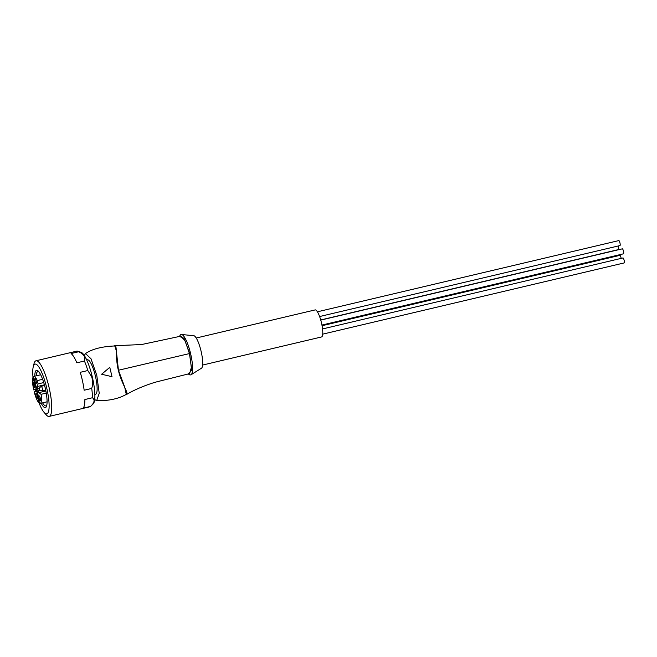 <?xml version="1.0" encoding="UTF-8"?>
<svg xmlns="http://www.w3.org/2000/svg" width="657" height="657" viewBox="0 0 657 657"><rect width="100%" height="100%" fill="white"/><g stroke="black" fill="none" stroke-linecap="round" stroke-linejoin="round"><path stroke-width="0.99" d="M33.047 377.685A25.549 5.864 76.7 0 1 33.236 366.836L33.983 363.814A28.579 6.562 76.7 0 1 36.02 360.775A28.579 6.562 76.7 0 1 48.873 386.645A28.579 6.562 76.7 0 1 49.16 416.407A28.579 6.562 76.7 0 1 45.982 414.592L43.962 412.226A25.549 5.864 76.7 0 1 38.993 402.757M49.16 416.407L89.853 406.79A28.579 6.562 -103.3 0 0 90.584 406.396L83.028 408.186A28.579 6.562 -103.3 0 0 84.884 399.53L92.448 397.748A28.579 6.562 -103.3 0 0 91.725 388.435L84.162 390.225A28.579 6.562 -103.3 0 0 82.002 378.818A28.579 6.562 -103.3 0 0 80.253 372.322L87.816 370.532A28.579 6.562 -103.3 0 0 84.424 361.013L76.861 362.804A28.579 6.562 -103.3 0 0 71.087 353.548L78.651 351.758A28.579 6.562 -103.3 0 0 77.641 351.208A28.579 6.562 -103.3 0 0 76.713 351.158L36.02 360.775M92.448 397.748C95.093 399.85 94.468 402.733 90.584 406.396L93.212 403.85A26.74 6.135 -103.3 0 0 92.185 376.436A26.74 6.135 -103.3 0 0 81.033 352.283L77.641 351.208M87.816 370.532L91.569 376.576C92.933 380.477 92.982 384.427 91.725 388.435M33.236 366.836A25.549 5.864 76.7 0 1 46.548 387.244A25.549 5.864 76.7 0 1 43.962 412.226M35.478 391.383A25.549 5.864 76.7 0 1 35.314 390.718A25.549 5.864 76.7 0 1 35.059 389.609M36.899 390.997A19.16 4.402 76.7 0 1 36.718 390.283A19.16 4.402 76.7 0 1 36.48 389.273M34.788 376.157A19.16 4.402 76.7 0 1 38.656 371.542A19.16 4.402 76.7 0 1 45.144 387.679A19.16 4.402 76.7 0 1 46.704 405.591A19.16 4.402 76.7 0 1 41.177 403.201M39.215 372.264A17.567 4.032 -103.3 0 0 37.769 371.681A17.567 4.032 -103.3 0 0 36.209 375.82M37.712 388.977A17.567 4.032 -103.3 0 0 37.942 389.971A17.567 4.032 -103.3 0 0 38.122 390.701M78.651 351.758C83.833 354.066 85.755 357.153 84.424 361.013M42.598 402.864A17.567 4.032 -103.3 0 0 45.842 405.87A17.567 4.032 -103.3 0 0 46.877 404.704M188.313 373.899L191.614 370.129L189.651 353.515L184.026 338.248L179.476 336.507M179.328 336.54L180.503 334.783L181.447 334.495L193.889 335.711A16.77 3.852 76.7 0 1 201.009 350.887A16.77 3.852 76.7 0 1 201.559 368.158L190.973 374.81A20.745 4.763 -103.3 0 0 190.522 353.302A20.745 4.763 -103.3 0 0 181.447 334.495A20.745 4.763 -103.3 0 0 181.25 334.512M126.44 394.561C136.024 388.665 150.256 383.507 157.376 381.684L189.627 373.619L191.392 367.337L189.454 353.581L185.069 340.794L180.774 336.17L141.567 344.547L114.876 345.713L116.355 350.756L118.449 370.244L124.773 387.285L126.44 394.561L125.487 394.783M114.014 345.943L114.876 345.713M94.69 399.53L96.645 400.696C108.75 400.91 118.621 398.799 126.275 394.381L124.707 387.137L118.432 370.252L116.453 354.23M116.363 350.92L114.819 345.952C101.745 346.535 91.972 349.072 85.509 353.565L84.285 355.486M114.392 346.017C117.71 344.268 114.909 356.201 118.35 370.269C121.717 384.46 129.667 394.101 126.029 394.479M96.645 400.696L99.232 393.305L96.784 375.393L91.011 358.779L85.509 353.565M101.605 374.235L112.01 376.683L101.605 374.235L109.776 367.362L112.01 376.683M101.679 374.211L109.776 367.362M94.854 394.455L95.528 394.29A17.723 4.065 -103.3 0 0 95.347 375.837A17.723 4.065 -103.3 0 0 87.373 359.798L86.708 359.954M196.229 338.01L315.138 309.915A13.896 3.186 76.7 0 1 321.388 322.488A13.896 3.186 76.7 0 1 321.528 336.959L202.619 365.054M46.253 393.1L41.079 394.315A13.896 3.186 76.7 0 1 40.192 403.431A13.896 3.186 76.7 0 1 39.404 403.242L37.712 392.87A2.554 0.583 -103.3 0 1 37.835 390.989L40.249 390.381M39.313 402.684L38.862 402.79A13.896 3.186 76.7 0 1 34.18 391.786L36.16 391.17A2.554 0.583 -103.3 0 0 36.16 391.17L40.11 390.233L36.176 391.17A2.554 0.583 -103.3 0 1 37.318 393.477A2.554 0.583 -103.3 0 1 37.474 394.257L37.925 394.151M39.502 388.558L33.729 389.921A13.896 3.186 76.7 0 1 32.85 377.734L33.302 377.627M39.576 387.917L37.235 388.501A2.554 0.583 76.7 0 1 37.227 388.501A2.554 0.583 76.7 0 1 36.291 386.948L33.113 377.036A13.896 3.186 76.7 0 1 33.803 376.387A13.896 3.186 76.7 0 1 37.285 380.567L42.631 379.311M37.178 395.621A2.554 0.583 76.7 0 1 37.203 398.282A2.554 0.583 76.7 0 1 36.053 395.966A2.554 0.583 76.7 0 1 36.028 393.305A2.554 0.583 76.7 0 1 37.178 395.621M38.862 402.79L37.474 394.257M40.282 398.224A2.554 0.583 76.7 0 1 40.307 400.877A2.554 0.583 76.7 0 1 39.157 398.569A2.554 0.583 76.7 0 1 39.133 395.908A2.554 0.583 76.7 0 1 40.282 398.224M41.079 394.315L38.722 392.681L38.278 390.849M43.74 382.563L38.081 383.902L37.285 380.567M36.11 380.855A2.554 0.583 76.7 0 1 36.143 383.516A2.554 0.583 76.7 0 1 34.993 381.208A2.554 0.583 76.7 0 1 34.969 378.547A2.554 0.583 76.7 0 1 36.11 380.855M37.687 388.361L37.244 386.53L38.081 383.902M33.729 389.921L35.716 389.305A2.554 0.583 -103.3 0 0 35.675 386.653A2.554 0.583 -103.3 0 0 35.47 385.889L32.85 377.734M34.599 384.887A2.554 0.583 76.7 0 1 34.632 387.548A2.554 0.583 76.7 0 1 33.482 385.232A2.554 0.583 76.7 0 1 33.458 382.571A2.554 0.583 76.7 0 1 34.599 384.887M38.722 392.681L45.867 390.989M37.244 386.53L44.405 384.838M320.756 320.09L622.319 248.839A2.554 0.583 76.7 0 1 623.468 251.146A2.554 0.583 76.7 0 1 623.493 253.807L321.938 325.059M317.413 311.804L618.804 240.593A2.554 0.583 76.7 0 1 619.953 242.909A2.554 0.583 76.7 0 1 619.978 245.57L319.606 316.543M322.07 325.724L619.871 255.359A2.554 0.583 76.7 0 1 621.021 257.667A2.554 0.583 76.7 0 1 621.169 258.382M618.171 245.997A2.554 0.583 76.7 0 1 618.442 246.933A2.554 0.583 76.7 0 1 618.467 249.594L320.715 319.951M322.546 328.943L622.976 257.955A2.554 0.583 76.7 0 1 624.125 260.271A2.554 0.583 76.7 0 1 624.15 262.931L322.727 334.15M190.793 374.884A20.745 4.763 -103.3 0 0 190.973 374.81L189.996 374.983L188.165 373.932M189.454 353.581L118.449 370.244M42.335 390.956C40.036 390.447 39.116 389.847 39.576 389.158C38.853 388.73 39.404 387.778 41.235 386.3A2.398 0.55 76.7 0 1 42.311 388.468A2.398 0.55 76.7 0 1 42.335 390.956L45.703 390.168M35.921 385.782L35.47 385.889M35.716 389.305L39.502 388.41M40.192 403.431L47.074 401.805M33.803 376.387L40.685 374.761M41.235 386.3L44.594 385.503"/></g></svg>
